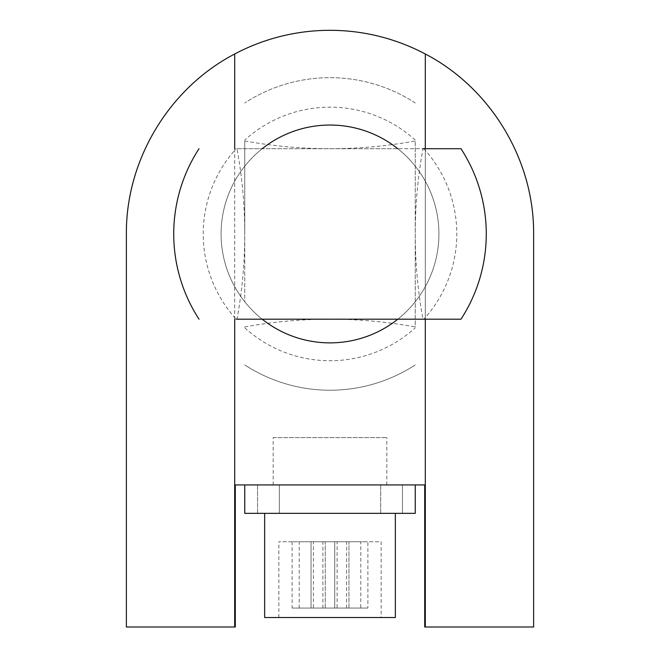<?xml version="1.0" encoding="UTF-8"?>
<svg xmlns="http://www.w3.org/2000/svg" width="660" height="660" viewBox="0 0 660 660"><rect width="100%" height="100%" fill="white"/><g stroke="black" fill="none" stroke-linecap="round" stroke-linejoin="round"><path stroke-width="0.49" stroke-dasharray="3.3 2.47" d="M126.373 627L234.696 627L234.696 53.996C169.1 88.151 125.845 160 126.373 233.953M234.696 148.714L234.696 319.192M533.626 233.953C534.154 160 490.9 88.151 425.304 53.996L425.304 627L533.626 627M425.304 319.192L425.304 148.714M234.696 53.996A203.626 203.626 0 0 1 425.304 53.996M425.304 627L424.71 627L424.71 484.935L235.29 484.935L235.29 627L234.696 627M237.023 148.714L422.978 148.714A473.55 473.55 0 0 0 422.978 319.192L237.023 319.192C247.335 262.366 247.335 205.54 237.023 148.714L262.201 148.714A108.916 108.916 0 0 0 221.084 233.953A108.916 108.916 0 0 0 384.458 328.276A108.916 108.916 0 0 0 384.458 139.623A108.916 108.916 0 0 0 221.084 233.953A108.916 108.916 0 0 0 262.201 319.192L397.798 319.192A108.916 108.916 0 0 0 397.798 148.714L262.201 148.714A108.916 108.916 0 0 0 262.201 319.192L236.14 319.192A126.786 126.786 0 0 1 236.14 148.714M423.86 148.714A126.786 126.786 0 0 1 423.86 319.192L397.798 319.192A108.916 108.916 0 0 0 397.798 148.714L460.977 148.714A156.271 156.271 0 0 1 460.977 319.192M199.023 319.192A156.271 156.271 0 0 1 199.023 148.714M244.761 233.953L244.761 140.976L244.761 233.953M244.761 326.923A473.55 473.55 0 0 1 415.239 326.923L415.239 140.976L415.239 326.923M244.761 166.147A108.916 108.916 0 0 0 244.761 301.752L244.761 166.147A108.916 108.916 0 0 1 330 125.037A108.916 108.916 0 0 1 424.322 288.412A108.916 108.916 0 0 1 235.678 288.412A108.916 108.916 0 0 1 330 125.037A108.916 108.916 0 0 1 415.239 166.147L415.239 301.752A108.916 108.916 0 0 0 415.239 166.147L415.239 301.752A108.916 108.916 0 0 1 244.761 301.752L244.761 166.147A108.916 108.916 0 0 1 415.239 166.147M244.761 364.93A156.271 156.271 0 0 0 415.239 364.93A156.271 156.271 0 0 1 244.761 364.93A156.271 156.271 0 0 0 415.239 364.93M415.239 102.968A156.271 156.271 0 0 0 244.761 102.968A156.271 156.271 0 0 1 415.239 102.968M360.781 608.058L346.574 608.058L360.781 608.058L360.781 541.761L346.574 541.761L360.781 541.761M348.942 608.058L348.942 541.761L334.736 541.761L348.942 541.761L334.736 541.761L348.942 541.761L348.942 608.058L334.736 608.058L348.942 608.058M337.103 608.058L322.897 608.058L337.103 608.058L337.103 541.761L322.897 541.761L337.103 541.761M325.264 608.058L325.264 541.761L311.058 541.761L325.264 541.761L311.058 541.761L325.264 541.761L325.264 608.058L311.058 608.058L325.264 608.058M313.426 608.058L299.219 608.058L313.426 608.058L313.426 541.761L299.219 541.761L313.426 541.761M367.884 608.058L292.116 608.058L367.884 608.058L367.884 541.761L292.116 541.761L367.884 541.761M381.142 617.529L278.858 617.529L381.142 617.529L381.142 541.761L278.858 541.761L381.142 541.761M402.451 513.348L402.451 484.935L380.671 484.935L402.451 484.935L380.671 484.935L402.451 484.935L402.451 513.348L380.671 513.348L402.451 513.348M279.328 513.348L279.328 484.935L257.548 484.935L279.328 484.935L257.548 484.935L279.328 484.935L279.328 513.348L257.548 513.348L279.328 513.348M273.174 437.58L386.826 437.58L273.174 437.58L273.174 484.935L386.826 484.935L273.174 484.935M264.652 617.529L395.348 617.529M395.348 513.348L264.652 513.348L395.348 513.348M415.239 484.935L415.239 513.348L244.761 513.348L244.761 484.935L415.239 484.935L244.761 484.935M415.239 301.752A108.916 108.916 0 0 1 244.761 301.752M244.761 327.805A126.786 126.786 0 0 0 415.239 327.805M415.239 140.093A126.786 126.786 0 0 0 244.761 140.093M244.761 140.976C301.587 151.288 358.413 151.288 415.239 140.976M346.574 608.058L346.574 541.761M334.736 608.058L334.736 541.761L334.736 608.058M322.897 608.058L322.897 541.761M311.058 608.058L311.058 541.761L311.058 608.058M299.219 608.058L299.219 541.761M292.116 541.761L292.116 608.058M278.858 617.529L278.858 541.761M380.671 513.348L380.671 484.935L380.671 513.348M257.548 513.348L257.548 484.935L257.548 513.348M386.826 484.935L386.826 437.58"/><path stroke-width="0.99" d="M234.696 319.192L234.696 627L126.373 627L126.373 233.953C125.845 160 169.1 88.151 234.696 53.996L234.696 148.714M425.304 148.714L425.304 53.996C490.9 88.151 534.154 160 533.626 233.953L533.626 627L425.304 627L425.304 319.192M425.304 53.996A203.626 203.626 0 0 0 234.696 53.996M234.696 627L235.29 627L235.29 484.935L424.71 484.935L424.71 627L425.304 627M422.978 148.714L460.977 148.714A156.271 156.271 0 0 1 460.977 319.192L423.86 319.192M237.023 319.192L422.978 319.192M262.201 148.714A108.916 108.916 0 0 1 397.798 148.714M397.798 319.192A108.916 108.916 0 0 1 262.201 319.192M236.14 319.192L460.977 319.192A156.271 156.271 0 0 0 460.977 148.714M199.023 319.192A156.271 156.271 0 0 1 199.023 148.714M395.348 513.348L395.348 617.529L264.652 617.529L264.652 513.348M415.239 484.935L415.239 513.348L244.761 513.348L244.761 484.935"/></g></svg>

